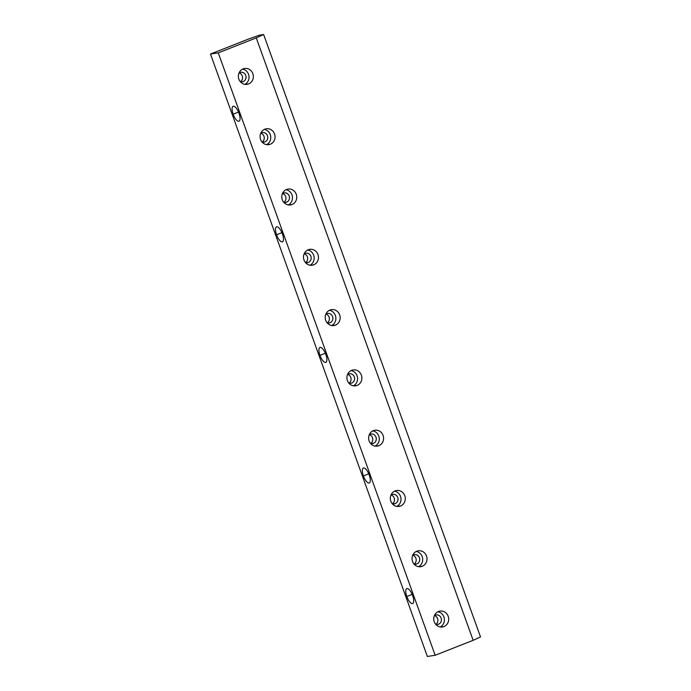 <?xml version="1.0" encoding="UTF-8"?>
<svg xmlns="http://www.w3.org/2000/svg" width="691" height="691" viewBox="0 0 691 691"><rect width="100%" height="100%" fill="white"/><g stroke="black" fill="none" stroke-linecap="round" stroke-linejoin="round"><path stroke-width="1.04" d="M218.27 52.87L210.479 54.036L427.358 656.45L435.157 655.284L218.27 52.87L435.157 655.284L473.145 640.307L256.266 37.893L218.27 52.87L256.266 37.893L473.145 640.307L480.521 636.964L263.642 34.55L480.521 636.964L473.145 640.307L435.157 655.284L427.358 656.45L210.479 54.036L248.466 39.067L259.436 35.181L263.642 34.55L256.266 37.893L263.642 34.55L259.436 35.181L248.466 39.067L210.479 54.036L218.27 52.87M363.397 475.935A8.033 2.894 68.5 0 1 365.427 468.748A8.033 2.894 68.5 0 1 370.126 481.8A8.033 2.894 68.5 0 1 363.397 475.935A8.033 2.894 -111.5 0 0 369.262 482.966A8.033 2.894 -111.5 0 0 369.011 474.432A8.033 2.894 -111.5 0 0 363.371 468.023A8.033 2.894 -111.5 0 0 363.397 475.935L368.752 473.819L363.397 475.935M276.564 234.767A8.033 2.894 68.5 0 1 278.603 227.581A8.033 2.894 68.5 0 1 283.301 240.632A8.033 2.894 68.5 0 1 276.564 234.767A8.033 2.894 -111.5 0 0 282.438 241.807A8.033 2.894 -111.5 0 0 282.187 233.264A8.033 2.894 -111.5 0 0 276.547 226.855A8.033 2.894 -111.5 0 0 276.564 234.767L281.928 232.651L276.564 234.767M233.152 114.188A8.033 2.894 68.5 0 1 235.19 107.001A8.033 2.894 68.5 0 1 239.889 120.053A8.033 2.894 68.5 0 1 233.152 114.188A8.033 2.894 -111.5 0 0 239.026 121.219A8.033 2.894 -111.5 0 0 238.766 112.685A8.033 2.894 -111.5 0 0 233.135 106.276A8.033 2.894 -111.5 0 0 233.152 114.188L238.516 112.072L233.152 114.188M319.976 355.347A8.033 2.894 68.5 0 1 322.015 348.169A8.033 2.894 68.5 0 1 326.713 361.22A8.033 2.894 68.5 0 1 319.976 355.347A8.033 2.894 -111.5 0 0 325.85 362.386A8.033 2.894 -111.5 0 0 325.599 353.852A8.033 2.894 -111.5 0 0 319.959 347.435A8.033 2.894 -111.5 0 0 319.976 355.347L325.34 353.239L319.976 355.347M406.809 596.514A8.033 2.894 68.5 0 1 408.839 589.328A8.033 2.894 68.5 0 1 413.546 602.388A8.033 2.894 68.5 0 1 406.809 596.514A8.033 2.894 -111.5 0 0 412.674 603.554A8.033 2.894 -111.5 0 0 412.423 595.02A8.033 2.894 -111.5 0 0 406.783 588.602A8.033 2.894 -111.5 0 0 406.809 596.514L412.164 594.398L406.809 596.514M422.227 566.283A8.033 7.471 -98.5 0 1 412.121 557.361A8.033 7.471 -98.5 0 1 424.196 552.601A8.033 7.471 -98.5 0 1 422.227 566.283A8.033 7.471 81.5 0 0 426.736 556.808A8.033 7.471 81.5 0 0 418.323 550.805A8.033 7.471 81.5 0 0 412.13 559.857A8.033 7.471 81.5 0 0 420.707 566.698A8.033 7.471 81.5 0 0 422.227 566.283L419.126 566.75L422.227 566.283M378.815 445.704A8.033 7.471 -98.5 0 1 368.7 436.781A8.033 7.471 -98.5 0 1 380.784 432.022A8.033 7.471 -98.5 0 1 378.815 445.704A8.033 7.471 81.5 0 0 383.324 436.228A8.033 7.471 81.5 0 0 374.911 430.225A8.033 7.471 81.5 0 0 368.709 439.277A8.033 7.471 81.5 0 0 377.295 446.11A8.033 7.471 81.5 0 0 378.815 445.704L375.714 446.17L378.815 445.704M335.403 325.124A8.033 7.471 -98.5 0 1 325.288 316.193A8.033 7.471 -98.5 0 1 337.372 311.434A8.033 7.471 -98.5 0 1 335.403 325.124A8.033 7.471 81.5 0 0 339.912 315.649A8.033 7.471 81.5 0 0 331.499 309.637A8.033 7.471 81.5 0 0 325.297 318.689A8.033 7.471 81.5 0 0 333.883 325.53A8.033 7.471 81.5 0 0 335.403 325.124L332.302 325.582L335.403 325.124M291.991 204.536A8.033 7.471 -98.5 0 1 281.876 195.613A8.033 7.471 -98.5 0 1 293.96 190.854A8.033 7.471 -98.5 0 1 291.991 204.536A8.033 7.471 81.5 0 0 296.499 195.061A8.033 7.471 81.5 0 0 288.087 189.058A8.033 7.471 81.5 0 0 281.885 198.11A8.033 7.471 81.5 0 0 290.47 204.951A8.033 7.471 81.5 0 0 291.991 204.536L288.89 205.002L291.991 204.536M248.579 83.957A8.033 7.471 -98.5 0 1 238.464 75.034A8.033 7.471 -98.5 0 1 250.548 70.275A8.033 7.471 -98.5 0 1 248.579 83.957A8.033 7.471 81.5 0 0 253.087 74.481A8.033 7.471 81.5 0 0 244.674 68.478A8.033 7.471 81.5 0 0 238.473 77.53A8.033 7.471 81.5 0 0 247.058 84.362A8.033 7.471 81.5 0 0 248.579 83.957L245.478 84.423L248.579 83.957M270.285 144.246A8.033 7.471 -98.5 0 1 260.17 135.324A8.033 7.471 -98.5 0 1 272.254 130.564A8.033 7.471 -98.5 0 1 270.285 144.246A8.033 7.471 81.5 0 0 274.793 134.771A8.033 7.471 81.5 0 0 266.38 128.768A8.033 7.471 81.5 0 0 260.179 137.82A8.033 7.471 81.5 0 0 268.764 144.652A8.033 7.471 81.5 0 0 270.285 144.246L267.184 144.713L270.285 144.246M313.697 264.826A8.033 7.471 -98.5 0 1 303.582 255.903A8.033 7.471 -98.5 0 1 315.666 251.144A8.033 7.471 -98.5 0 1 313.697 264.826A8.033 7.471 81.5 0 0 318.205 255.35A8.033 7.471 81.5 0 0 309.793 249.347A8.033 7.471 81.5 0 0 303.591 258.399A8.033 7.471 81.5 0 0 312.177 265.24A8.033 7.471 81.5 0 0 313.697 264.826L310.596 265.292L313.697 264.826M357.109 385.414A8.033 7.471 -98.5 0 1 346.994 376.491A8.033 7.471 -98.5 0 1 359.078 371.723A8.033 7.471 -98.5 0 1 357.109 385.414A8.033 7.471 81.5 0 0 361.618 375.939A8.033 7.471 81.5 0 0 353.205 369.927A8.033 7.471 81.5 0 0 347.003 378.988A8.033 7.471 81.5 0 0 355.589 385.82A8.033 7.471 81.5 0 0 357.109 385.414L354.008 385.88L357.109 385.414M400.521 505.993A8.033 7.471 -98.5 0 1 390.406 497.071A8.033 7.471 -98.5 0 1 402.49 492.312A8.033 7.471 -98.5 0 1 400.521 505.993A8.033 7.471 81.5 0 0 405.03 496.518A8.033 7.471 81.5 0 0 396.617 490.515A8.033 7.471 81.5 0 0 390.415 499.567A8.033 7.471 81.5 0 0 399.001 506.399A8.033 7.471 81.5 0 0 400.521 505.993L397.42 506.46L400.521 505.993M443.933 626.582A8.033 7.471 -98.5 0 1 433.827 617.65A8.033 7.471 -98.5 0 1 445.902 612.891A8.033 7.471 -98.5 0 1 443.933 626.582A8.033 7.471 81.5 0 0 448.442 617.106A8.033 7.471 81.5 0 0 440.029 611.094A8.033 7.471 81.5 0 0 433.836 620.147A8.033 7.471 81.5 0 0 442.413 626.987A8.033 7.471 81.5 0 0 443.933 626.582L440.832 627.039L443.933 626.582M414.125 564.037A4.82 4.483 81.5 0 0 412.812 555.279A4.82 4.483 -98.5 0 1 414.125 564.037M370.713 443.449A4.82 4.483 81.5 0 0 369.4 434.699A4.82 4.483 -98.5 0 1 370.713 443.449M327.301 322.87A4.82 4.483 81.5 0 0 325.988 314.111A4.82 4.483 -98.5 0 1 327.301 322.87M283.889 202.29A4.82 4.483 81.5 0 0 282.576 193.532A4.82 4.483 -98.5 0 1 283.889 202.29M240.477 81.702A4.82 4.483 81.5 0 0 239.164 72.952A4.82 4.483 -98.5 0 1 240.477 81.702M262.183 141.992A4.82 4.483 81.5 0 0 260.87 133.242A4.82 4.483 -98.5 0 1 262.183 141.992M305.595 262.58A4.82 4.483 81.5 0 0 304.282 253.822A4.82 4.483 -98.5 0 1 305.595 262.58M349.007 383.16A4.82 4.483 81.5 0 0 347.694 374.401A4.82 4.483 -98.5 0 1 349.007 383.16M392.419 503.739A4.82 4.483 81.5 0 0 391.106 494.989A4.82 4.483 -98.5 0 1 392.419 503.739M435.831 624.327A4.82 4.483 81.5 0 0 434.518 615.569A4.82 4.483 -98.5 0 1 435.831 624.327M241.34 81.866L243.197 81.581A4.82 4.483 81.5 0 0 240.857 72.296A4.82 4.483 81.5 0 0 239 73.056A4.82 4.483 -98.5 0 1 245.538 74.887A4.82 4.483 -98.5 0 1 243.197 81.581L241.34 81.866M240.295 81.642A4.82 4.483 81.5 0 0 243.197 81.581A4.82 4.483 -98.5 0 1 240.295 81.642M244.856 84.345A8.033 7.471 81.5 0 0 248.959 75.958A8.033 7.471 81.5 0 0 242.576 69.135A8.033 7.471 -98.5 0 1 248.959 75.958A8.033 7.471 -98.5 0 1 244.856 84.345M263.046 142.156L264.903 141.88A4.82 4.483 81.5 0 0 262.563 132.586A4.82 4.483 81.5 0 0 260.706 133.346A4.82 4.483 -98.5 0 1 267.244 135.177A4.82 4.483 -98.5 0 1 264.903 141.88L263.046 142.156M262.001 141.94A4.82 4.483 81.5 0 0 264.903 141.88A4.82 4.483 -98.5 0 1 262.001 141.94M266.562 144.635A8.033 7.471 81.5 0 0 270.665 136.248A8.033 7.471 81.5 0 0 264.282 129.433A8.033 7.471 -98.5 0 1 270.665 136.248A8.033 7.471 -98.5 0 1 266.562 144.635M284.752 202.446L286.61 202.169A4.82 4.483 81.5 0 0 284.269 192.875A4.82 4.483 81.5 0 0 282.412 193.644A4.82 4.483 -98.5 0 1 288.95 195.467A4.82 4.483 -98.5 0 1 286.61 202.169L284.752 202.446M283.707 202.23A4.82 4.483 81.5 0 0 286.61 202.169A4.82 4.483 -98.5 0 1 283.707 202.23M288.268 204.925A8.033 7.471 81.5 0 0 292.371 196.538A8.033 7.471 81.5 0 0 285.988 189.723A8.033 7.471 -98.5 0 1 292.371 196.538A8.033 7.471 -98.5 0 1 288.268 204.925M306.459 262.735L308.316 262.459A4.82 4.483 81.5 0 0 305.975 253.174A4.82 4.483 81.5 0 0 304.126 253.934A4.82 4.483 -98.5 0 1 310.656 255.765A4.82 4.483 -98.5 0 1 308.316 262.459L306.459 262.735M305.413 262.52A4.82 4.483 81.5 0 0 308.316 262.459A4.82 4.483 -98.5 0 1 305.413 262.52M309.974 265.214A8.033 7.471 81.5 0 0 314.077 256.827A8.033 7.471 81.5 0 0 307.694 250.012A8.033 7.471 -98.5 0 1 314.077 256.827A8.033 7.471 -98.5 0 1 309.974 265.214M328.165 323.025L330.03 322.749A4.82 4.483 81.5 0 0 327.681 313.464A4.82 4.483 81.5 0 0 325.832 314.224A4.82 4.483 -98.5 0 1 332.362 316.055A4.82 4.483 -98.5 0 1 330.03 322.749L328.165 323.025M327.119 322.809A4.82 4.483 81.5 0 0 330.03 322.749A4.82 4.483 -98.5 0 1 327.119 322.809M331.68 325.513A8.033 7.471 81.5 0 0 335.783 317.117A8.033 7.471 81.5 0 0 329.4 310.302A8.033 7.471 -98.5 0 1 335.783 317.117A8.033 7.471 -98.5 0 1 331.68 325.513M349.871 383.324L351.736 383.039A4.82 4.483 81.5 0 0 349.387 373.753A4.82 4.483 81.5 0 0 347.538 374.513A4.82 4.483 -98.5 0 1 354.068 376.345A4.82 4.483 -98.5 0 1 351.736 383.039L349.871 383.324M348.825 383.099A4.82 4.483 81.5 0 0 351.736 383.039A4.82 4.483 -98.5 0 1 348.825 383.099M353.386 385.803A8.033 7.471 81.5 0 0 357.489 377.416A8.033 7.471 81.5 0 0 351.106 370.592A8.033 7.471 -98.5 0 1 357.489 377.416A8.033 7.471 -98.5 0 1 353.386 385.803M371.577 443.613L373.442 443.328A4.82 4.483 81.5 0 0 371.093 434.043A4.82 4.483 81.5 0 0 369.244 434.803A4.82 4.483 -98.5 0 1 375.774 436.634A4.82 4.483 -98.5 0 1 373.442 443.328L371.577 443.613M370.531 443.389A4.82 4.483 81.5 0 0 373.442 443.328A4.82 4.483 -98.5 0 1 370.531 443.389M375.092 446.092A8.033 7.471 81.5 0 0 379.195 437.705A8.033 7.471 81.5 0 0 372.812 430.89A8.033 7.471 -98.5 0 1 379.195 437.705A8.033 7.471 -98.5 0 1 375.092 446.092M393.283 503.903L395.148 503.627A4.82 4.483 81.5 0 0 392.799 494.333A4.82 4.483 81.5 0 0 390.951 495.093A4.82 4.483 -98.5 0 1 397.48 496.924A4.82 4.483 -98.5 0 1 395.148 503.627L393.283 503.903M392.238 503.687A4.82 4.483 81.5 0 0 395.148 503.627A4.82 4.483 -98.5 0 1 392.238 503.687M396.798 506.382A8.033 7.471 81.5 0 0 400.901 497.995A8.033 7.471 81.5 0 0 394.518 491.18A8.033 7.471 -98.5 0 1 400.901 497.995A8.033 7.471 -98.5 0 1 396.798 506.382M414.989 564.193L416.854 563.916A4.82 4.483 81.5 0 0 414.505 554.623A4.82 4.483 81.5 0 0 412.657 555.391A4.82 4.483 -98.5 0 1 419.187 557.222A4.82 4.483 -98.5 0 1 416.854 563.916L414.989 564.193M413.944 563.977A4.82 4.483 81.5 0 0 416.854 563.916A4.82 4.483 -98.5 0 1 413.944 563.977M418.504 566.672A8.033 7.471 81.5 0 0 422.607 558.285A8.033 7.471 81.5 0 0 416.224 551.47A8.033 7.471 -98.5 0 1 422.607 558.285A8.033 7.471 -98.5 0 1 418.504 566.672M436.695 624.483L438.56 624.206A4.82 4.483 81.5 0 0 436.211 614.921A4.82 4.483 81.5 0 0 434.363 615.681A4.82 4.483 -98.5 0 1 440.893 617.512A4.82 4.483 -98.5 0 1 438.56 624.206L436.695 624.483M435.65 624.267A4.82 4.483 81.5 0 0 438.56 624.206A4.82 4.483 -98.5 0 1 435.65 624.267M440.21 626.962A8.033 7.471 81.5 0 0 444.313 618.575A8.033 7.471 81.5 0 0 437.93 611.76A8.033 7.471 -98.5 0 1 444.313 618.575A8.033 7.471 -98.5 0 1 440.21 626.962"/></g></svg>
